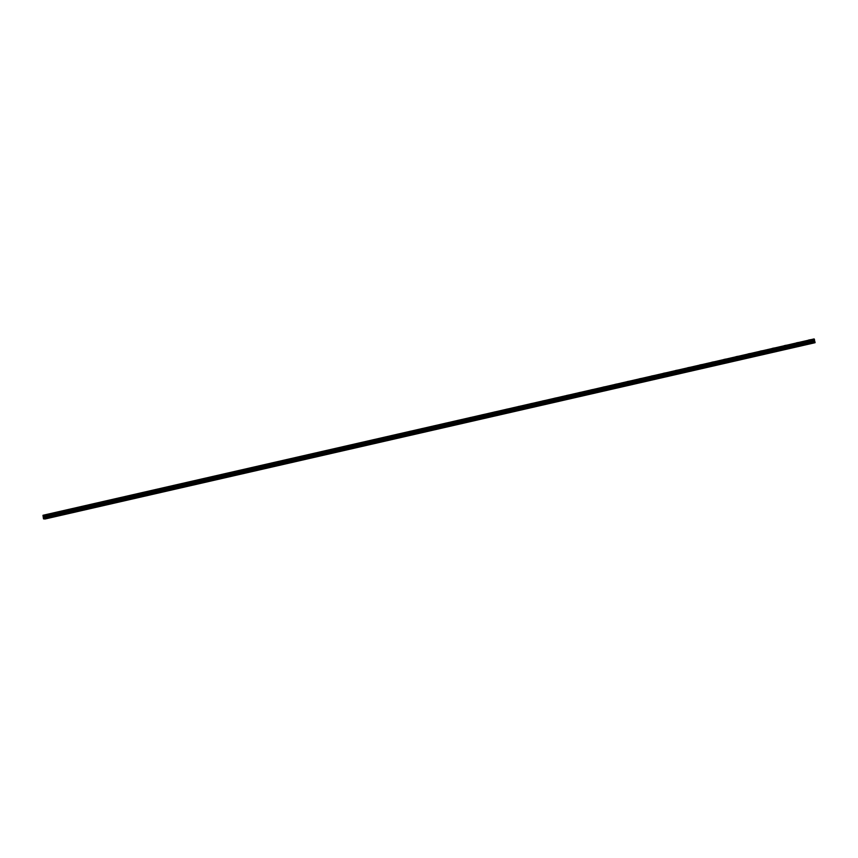 <?xml version="1.0" encoding="UTF-8"?>
<svg xmlns="http://www.w3.org/2000/svg" width="858" height="858" viewBox="0 0 858 858"><rect width="100%" height="100%" fill="white"/><g stroke="black" fill="none" stroke-linecap="round" stroke-linejoin="round"><path stroke-width="1.29" d="M47.222 514.35L48.638 514.103L47.222 514.35M46.579 514.532L48.638 514.103M58.666 511.765L60.736 511.336M70.764 508.998L72.823 508.569M82.861 506.231L84.921 505.802M94.948 503.453L97.008 503.035M107.046 500.686L109.105 500.257M119.144 497.919L121.203 497.49M131.231 495.152L133.29 494.723M143.329 492.385L145.388 491.956M155.416 489.618L157.486 489.189M167.514 486.84L169.573 486.422M179.612 484.073L181.671 483.644M191.699 481.306L193.769 480.877M204.451 478.346L205.856 478.11L204.451 478.346M203.796 478.539L205.856 478.11M215.894 475.772L217.953 475.343M227.981 473.005L230.041 472.576M240.079 470.227L242.138 469.809M252.177 467.46L254.236 467.031M264.264 464.693L266.323 464.264M276.362 461.926L278.421 461.497M288.449 459.159L290.519 458.73M300.547 456.381L302.606 455.963M312.644 453.614L314.704 453.196M324.732 450.847L326.801 450.418M336.829 448.08L338.889 447.651M348.927 445.313L350.986 444.884M361.014 442.546L363.084 442.117M373.112 439.768L375.171 439.35M385.21 437.001L387.269 436.572M397.297 434.234L399.356 433.805M410.038 431.284L411.454 431.038L410.038 431.284M409.395 431.467L411.454 431.038M421.493 428.7L423.552 428.271M433.58 425.933L435.639 425.504M445.677 423.155L447.737 422.737M457.764 420.388L459.834 419.97M469.862 417.621L471.921 417.192M481.96 414.854L484.019 414.425M494.047 412.087L496.117 411.658M506.145 409.32L508.204 408.891M518.243 406.542L520.302 406.124M530.33 403.775L532.389 403.346M542.428 401.008L544.487 400.579M554.525 398.241L556.585 397.812M566.612 395.474L568.672 395.045M578.71 392.707L580.769 392.278M590.808 389.94L592.867 389.511M602.895 387.162L604.954 386.733M614.993 384.395L617.052 383.966M627.08 381.628L629.15 381.199M639.178 378.861L641.237 378.432M651.276 376.094L653.335 375.665M663.363 373.316L665.433 372.898M675.46 370.549L677.52 370.12M687.558 367.782L689.617 367.353M699.645 365.015L701.705 364.586M711.743 362.248L713.802 361.819M723.841 359.481L725.9 359.052M735.928 356.703L737.987 356.284M748.026 353.936L750.085 353.507M760.113 351.169L762.183 350.74M772.211 348.402L774.27 347.973M784.309 345.635L786.368 345.206M796.396 342.868L798.466 342.439M808.493 340.09L810.553 339.671M42.997 515.283L814.135 338.921L44.208 515.293L45.088 518.983L43.511 518.865L42.975 515.368L44.208 515.293M45.088 518.983L815.068 342.707L814.188 339.007M43.844 517.471L43.855 516.816M43.683 516.784L43.844 517.524M44.037 516.763L44.198 517.503M814.521 339.918L44.562 516.141M814.446 339.436L44.466 515.722L814.414 339.403M814.135 338.921L44.155 515.208M814.221 339.071L44.241 515.358M814.467 340.272L44.487 516.559M814.467 340.347L44.487 516.634M815.1 342.481L45.12 518.768M814.467 339.478L44.487 515.755M814.489 339.554L44.509 515.83M814.542 339.779L44.562 516.066M814.435 340.508L44.455 516.795M814.446 340.669L44.466 516.956M814.521 341.001L44.541 517.288M814.574 341.162L44.595 517.438M814.928 341.752L44.948 518.039M814.982 341.902L45.002 518.189"/></g></svg>

